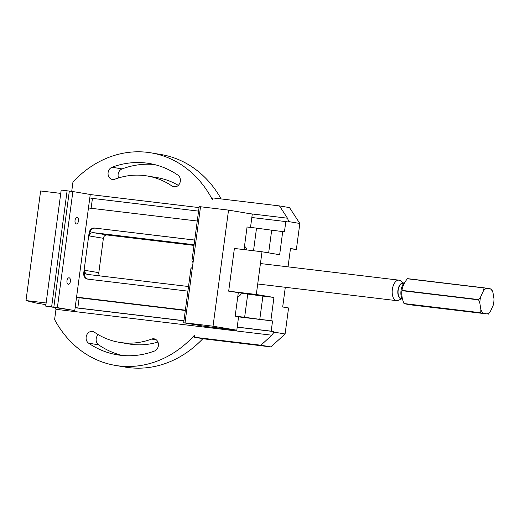 <?xml version="1.0" encoding="UTF-8"?>
<svg xmlns="http://www.w3.org/2000/svg" width="520" height="520" viewBox="0 0 520 520"><rect width="100%" height="100%" fill="white"/><g stroke="black" fill="none" stroke-linecap="round" stroke-linejoin="round"><path stroke-width="0.78" d="M238.284 292.786L235.164 316.147L238.589 316.726L236.795 330.194L213.044 326.196L228.534 210.113L252.285 214.11L250.51 227.409M253.513 250.744L256.529 228.131L247.058 226.993L244.042 249.607M193.05 262.659L191.925 260.93L199.167 206.694L200.499 206.856M192.452 267.137L190.911 268.548L183.677 322.777L187.226 323.206L185.022 322.836L200.512 206.752L228.534 210.113M183.677 322.777L205.225 326.404L236.795 330.194M185.022 322.836L213.044 326.196M60.749 193.381L40.619 190.97L28.23 283.836L26 300.553L46.13 302.971M237.198 327.184L273.156 331.5A3.75 1.982 -83.2 0 1 274.04 332.124L285.09 333.983L288.561 307.976L282.685 306.989L285.311 287.293M285.09 333.983L270.933 346.912L260.897 345.222L271.856 335.212L274.04 332.124M260.897 345.222L194.201 337.22L204.237 338.91L270.933 346.912M194.201 337.22L194.467 335.205A107.77 91.39 99.6 0 1 115.362 365.417L125.398 367.107A107.77 91.39 -80.4 0 0 202.858 338.676M98.209 334.62A6.325 5.362 -80.4 0 0 98.612 344.844A96.993 82.251 -80.4 0 0 122.2 355.453M157.917 342.043A84.344 71.526 99.6 0 1 129.285 344.006L119.249 342.316A84.344 71.526 99.6 0 1 94.4 332.202A6.325 5.362 -80.4 0 0 92.541 331.442A6.325 5.362 -80.4 0 0 86.489 335.641A6.325 5.362 -80.4 0 0 88.576 343.154A96.993 82.251 -80.4 0 0 117.15 354.79A96.993 82.251 -80.4 0 0 154.434 351.059A6.325 5.362 -80.4 0 0 158.444 344.519A6.325 5.362 -80.4 0 0 154.102 338.825A6.325 5.362 -80.4 0 0 151.671 339.066A84.344 71.526 99.6 0 1 119.249 342.316M251.83 217.51L285.818 221.585L284.453 231.803L271.687 230.185L268.658 252.883M282.737 231.511L279.643 254.728L262.008 251.764L256.315 294.483L273.942 297.447L270.842 320.664L272.558 320.95L271.193 331.168L237.211 327.093M256.529 228.131L271.687 230.185M91.111 208.292L92.437 198.393L198.575 211.12M183.95 320.704L77.811 307.976L79.177 297.758L185.315 310.492M238.569 316.875L272.558 320.95M271.856 335.212L55.893 309.309A4.687 3.972 99.6 0 1 55.855 310.252L54.607 319.566A107.77 91.39 99.6 0 0 115.362 365.417M221.097 198.913A107.77 91.39 -80.4 0 0 161.161 154.557L151.125 152.867A107.77 91.39 99.6 0 1 212.518 199.933L212.784 197.919L279.481 205.92L289.523 207.61L299.832 223.47L288.788 221.611A3.75 1.982 -83.2 0 1 287.827 221.923A3.75 1.982 -83.2 0 1 287.775 221.917L285.818 221.585M71.708 191.406A4.687 3.972 99.6 0 0 71.715 191.38L72.956 182.058A107.77 91.39 99.6 0 1 151.125 152.867M177.911 175.13A96.993 82.251 -80.4 0 0 149.338 163.495A96.993 82.251 -80.4 0 0 112.047 167.232A6.325 5.362 -80.4 0 0 108.043 173.764A6.325 5.362 -80.4 0 0 112.378 179.465A6.325 5.362 -80.4 0 0 114.809 179.218A84.344 71.526 99.6 0 1 147.238 175.975A84.344 71.526 99.6 0 1 172.081 186.089A6.325 5.362 -80.4 0 0 173.947 186.849A6.325 5.362 -80.4 0 0 179.998 182.644A6.325 5.362 -80.4 0 0 177.911 175.13M288.788 221.611L287.469 218.198L279.481 205.92M290.453 248.761L296.368 249.47L299.832 223.47M118.606 177.938A6.325 5.362 99.6 0 1 122.09 168.922A96.993 82.251 99.6 0 1 154.323 164.522M178.315 185.361A84.344 71.526 -80.4 0 0 157.274 177.658L147.238 175.975M92.437 198.393L89.791 197.944M296.368 249.47L290.492 248.482L288.034 266.851M273.156 331.5L271.193 331.168M77.811 307.976L75.172 307.528M26 300.553L35.678 302.945L45.903 304.668M79.177 297.758L76.538 297.317M55.893 309.309L55.445 307.762M88.459 207.974L197.249 221.019M259.792 319.339L244.634 317.284L247.734 294.067L262.892 296.12L259.792 319.339L270.842 320.664M76.564 297.128L185.354 310.173M235.164 316.147L244.634 317.284M241.274 293.286A5.623 4.771 99.6 0 1 237.744 296.79M187.895 291.135L87.731 279.123A5.623 4.771 99.6 0 1 87.542 279.097A5.623 4.771 99.6 0 1 83.74 272.987L89.07 233.051A5.623 4.771 99.6 0 1 94.549 228.046L194.708 240.097M194.714 240.058L94.549 228.046M244.478 246.35A5.623 4.771 99.6 0 1 246.883 249.951M262.008 251.764L234.383 248.45L228.683 291.168L247.734 294.067M262.892 296.12L273.942 297.447M228.683 291.168L256.315 294.483M99.755 275.886A3.75 3.179 99.6 0 1 98.806 272.668L103.389 238.31A3.75 3.179 99.6 0 1 107.042 234.975L193.999 245.401M194.09 244.738L93.087 232.622A3.75 3.179 -80.4 0 0 89.434 235.963L89.804 233.175A5.623 4.771 99.6 0 1 95.284 228.169M87.945 279.149A5.623 4.771 99.6 0 1 84.474 273.111L84.845 270.322A3.75 3.179 -80.4 0 0 87.38 274.397A3.75 3.179 -80.4 0 0 87.51 274.417L188.513 286.526M480.734 296.686L483.347 291.031L484.036 287.963L407.342 278.766C404.359 282.483 402.571 286.358 401.973 290.387L478.673 299.592L480.734 296.686A13.117 6.949 96.8 0 0 479.856 303.264L478.634 299.877L401.934 290.673C401.434 294.808 402.135 299.104 404.034 303.557L480.734 312.754L480.876 309.53A13.117 6.949 96.8 0 0 483.438 313.32L404.144 303.719L411.6 304.974L487.071 313.931A13.117 6.949 96.8 0 0 490.51 311.155L488.449 314.054A14.528 7.69 -83.2 0 1 488.3 314.171M493.857 302.139A14.528 7.69 -83.2 0 1 493.818 302.432L493.123 305.494A13.117 6.949 96.8 0 0 494 298.922L493.857 302.139M491.647 289.101A14.528 7.69 -83.2 0 1 491.757 289.263L492.979 292.65A13.117 6.949 96.8 0 0 490.418 288.86L491.647 289.101M480.876 309.53L479.856 303.264M487.071 313.931L483.438 313.32M493.123 305.494L490.51 311.155M492.979 292.65L494 298.922M484.036 287.963A14.528 7.69 -83.2 0 1 484.185 287.846L490.418 288.86M486.785 288.249A13.117 6.949 96.8 0 0 483.347 291.031M407.342 278.766A14.528 7.69 96.8 0 1 407.491 278.642L484.185 287.846M467.428 311.623L459.628 310.486L467.428 311.623M402.825 300.216A10.309 5.46 -83.2 0 1 401.031 290.531A10.309 5.46 -83.2 0 1 405.067 282.009M401.804 298.435L401.187 298.356A7.494 3.972 -83.2 0 1 398.157 290.257A7.494 3.972 -83.2 0 1 402.968 283.471L403.591 283.543M403.78 283.296A7.904 4.186 96.8 0 0 397.924 290.413A7.904 4.186 96.8 0 0 401.928 298.721M401.947 298.753L398.138 300.372A10.309 5.46 -83.2 0 1 396.507 300.632A10.309 5.46 -83.2 0 1 392.347 289.484A10.309 5.46 -83.2 0 1 398.964 280.156A10.309 5.46 -83.2 0 1 400.485 280.793L403.806 283.264M45.708 306.124L74.77 310.557L57.382 307.632L72.871 191.549L61.198 190.041L45.708 306.124L51.63 306.839L67.119 190.749M72.871 191.549L90.259 194.474L74.77 310.557M77.181 217.444A3.276 1.736 96.8 0 0 77.136 217.438A3.276 1.736 96.8 0 0 75.03 220.441A3.276 1.736 96.8 0 0 76.317 223.931A3.276 1.736 96.8 0 0 76.356 223.938A3.276 1.736 96.8 0 0 78.462 220.935A3.276 1.736 96.8 0 0 77.181 217.444M69.127 277.803A3.276 1.736 96.8 0 0 69.082 277.797A3.276 1.736 96.8 0 0 66.969 280.846A3.276 1.736 96.8 0 0 68.302 284.297A3.276 1.736 96.8 0 0 70.408 281.294A3.276 1.736 96.8 0 0 69.127 277.803M57.382 307.632L51.63 306.839M53.833 307.209L69.323 191.119M90.246 194.545L199.043 207.591M249.619 213.661L287.469 218.198M75.147 307.749L183.937 320.801M93.087 232.622L107.042 234.975M84.845 270.322L98.806 272.668M89.434 235.963L103.389 238.31M89.07 233.051L89.804 233.175M83.74 272.987L84.474 273.111M112.047 167.232L122.09 168.922M172.081 186.089L175.955 186.739M88.576 343.154L98.612 344.844M151.671 339.066L156.325 339.853M398.964 280.156L260.442 263.543M396.507 300.632L257.712 283.978"/></g></svg>
